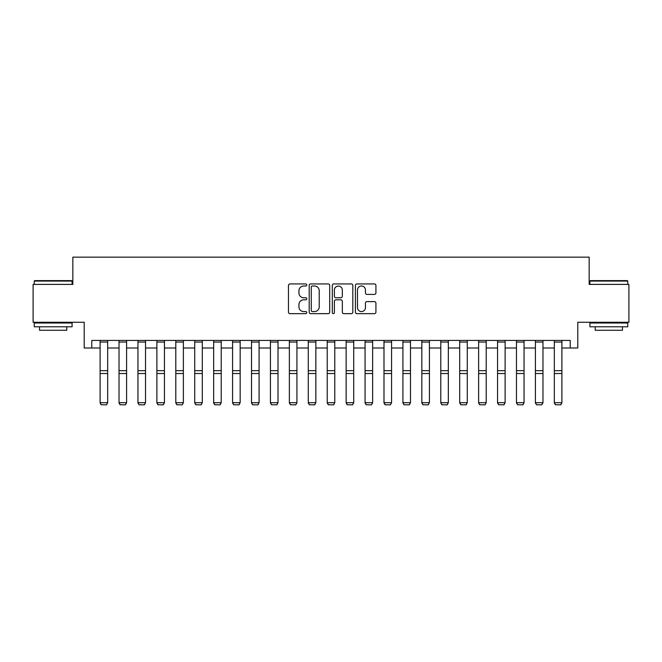 <?xml version="1.0" encoding="UTF-8"?>
<svg xmlns="http://www.w3.org/2000/svg" width="662" height="662" viewBox="0 0 662 662"><rect width="100%" height="100%" fill="white"/><g stroke="black" fill="none" stroke-linecap="round" stroke-linejoin="round"><path stroke-width="0.99" d="M306.779 284.966A1.043 1.043 0 0 0 305.736 283.932L289.948 283.932A1.49 1.49 0 0 0 288.458 285.413L288.458 312.166A1.49 1.49 0 0 0 289.948 313.656L305.736 313.656A1.043 1.043 0 0 0 306.779 312.613A1.043 1.043 0 0 0 305.736 311.57L303.692 311.57A4.758 4.758 0 0 1 298.934 306.812L298.934 304.586A4.758 4.758 0 0 1 303.692 299.828L305.736 299.828A1.043 1.043 0 0 0 306.779 298.794A1.043 1.043 0 0 0 305.736 297.751L303.692 297.751A4.758 4.758 0 0 1 298.934 292.993L298.934 290.767A4.758 4.758 0 0 1 303.692 286.009L305.736 286.009A1.043 1.043 0 0 0 306.779 284.966M374.435 294.408A1.49 1.49 0 0 0 375.917 292.918L375.917 285.413A1.49 1.49 0 0 0 374.435 283.932L356.901 283.932A1.49 1.49 0 0 0 355.411 285.413L355.411 312.166A1.49 1.49 0 0 0 356.901 313.656L374.435 313.656A1.49 1.49 0 0 0 375.917 312.166L375.917 303.097A1.49 1.49 0 0 0 374.435 301.615L366.93 301.615A1.49 1.49 0 0 0 365.441 303.097L365.441 307.598A3.972 3.972 0 0 1 361.469 311.57A3.972 3.972 0 0 1 357.488 307.598L357.488 289.981A3.972 3.972 0 0 1 361.469 286.009A3.972 3.972 0 0 1 365.441 289.981L365.441 292.918A1.49 1.49 0 0 0 366.93 294.408L374.435 294.408M91.77 347.997L91.77 340.425L570.23 340.425L570.23 347.997L577.802 347.997L577.802 322.262L628.9 322.262L628.9 284.403L589.155 284.403L589.155 257.154L72.845 257.154L72.845 284.403L33.1 284.403L33.1 322.262L84.198 322.262L84.198 347.997L100.103 347.997M329.701 285.413A1.49 1.49 0 0 0 328.211 283.932L310.677 283.932A1.49 1.49 0 0 0 309.187 285.413L309.187 312.166A1.49 1.49 0 0 0 310.677 313.656L328.211 313.656A1.49 1.49 0 0 0 329.701 312.166L329.701 285.413M333.789 283.932L351.323 283.932A1.49 1.49 0 0 1 352.813 285.413L352.813 312.166A1.49 1.49 0 0 1 351.323 313.656L343.818 313.656A1.49 1.49 0 0 1 342.328 312.166L342.328 301.318A1.49 1.49 0 0 0 340.847 299.828L335.866 299.828A1.49 1.49 0 0 0 334.384 301.318L334.384 312.613A1.043 1.043 0 0 1 333.342 313.656A1.043 1.043 0 0 1 332.299 312.613L332.299 285.413A1.49 1.49 0 0 1 333.789 283.932M107.666 347.997L119.028 347.997M126.599 347.997L137.953 347.997M145.524 347.997L156.877 347.997M164.449 347.997L175.802 347.997M183.374 347.997L194.727 347.997M202.299 347.997L213.66 347.997M221.224 347.997L232.585 347.997M240.157 347.997L251.51 347.997M259.082 347.997L270.435 347.997M278.007 347.997L289.36 347.997M296.932 347.997L308.285 347.997M315.857 347.997L327.218 347.997M334.782 347.997L346.143 347.997M353.715 347.997L365.068 347.997M372.64 347.997L383.993 347.997M391.565 347.997L402.918 347.997M410.49 347.997L421.843 347.997M429.415 347.997L440.776 347.997M448.339 347.997L459.701 347.997M467.273 347.997L478.626 347.997M486.198 347.997L497.551 347.997M505.123 347.997L516.476 347.997M524.047 347.997L535.401 347.997M542.972 347.997L554.334 347.997M561.897 347.997L570.23 347.997M312.315 286.009A1.043 1.043 0 0 0 311.272 287.051L311.272 310.528A1.043 1.043 0 0 0 312.315 311.57L314.467 311.57A4.758 4.758 0 0 0 319.225 306.812L319.225 290.767A4.758 4.758 0 0 0 314.467 286.009L312.315 286.009M342.328 290.055A3.972 3.972 0 0 0 338.356 286.083A3.972 3.972 0 0 0 334.384 290.055L334.384 296.262A1.49 1.49 0 0 0 335.866 297.751L340.847 297.751A1.49 1.49 0 0 0 342.328 296.262L342.328 290.055M100.103 402.968L101.236 404.846L100.103 402.695L107.666 402.695L106.532 404.846L101.236 404.739L106.532 404.846M107.666 340.425L107.666 402.695L106.532 404.739M100.103 340.425L100.103 402.695L101.236 404.739M119.028 402.968L120.161 404.846L119.028 402.695L126.599 402.695L125.457 404.846L120.161 404.739L125.457 404.846M137.953 402.968L139.086 404.846L137.953 402.695L145.524 402.695L144.39 404.846L139.086 404.739L144.39 404.846M156.877 402.968L158.011 404.846L156.877 402.695L164.449 402.695L163.315 404.846L158.011 404.739L163.315 404.846M126.599 340.425L126.599 402.695L125.457 404.739M119.028 340.425L119.028 402.695L120.161 404.739M145.524 340.425L145.524 402.695L144.39 404.739M137.953 340.425L137.953 402.695L139.086 404.739M164.449 340.425L164.449 402.695L163.315 404.739M156.877 340.425L156.877 402.695L158.011 404.739M175.802 402.968L176.936 404.846L175.802 402.695L183.374 402.695L182.24 404.846L176.936 404.739L182.24 404.846M183.374 340.425L183.374 402.695L182.24 404.739M175.802 340.425L175.802 402.695L176.936 404.739M34.689 280.622L71.637 280.622L72.092 281.077L34.234 281.077L34.689 280.622M53.159 326.805L34.234 326.805L34.234 323.015L72.092 323.015L72.092 326.805L53.159 326.805M66.788 326.805L66.788 330.28L39.538 330.28L39.538 326.805M590.363 280.622L627.311 280.622L627.766 281.077L589.908 281.077L590.363 280.622M608.841 326.805L589.908 326.805L589.908 323.015L627.766 323.015L627.766 326.805L608.841 326.805M622.462 326.805L622.462 330.28L595.212 330.28L595.212 326.805M194.727 402.968L195.869 404.846L194.727 402.695L202.299 402.695L201.165 404.846L195.869 404.739L201.165 404.846M202.299 340.425L202.299 402.695L201.165 404.739M194.727 340.425L194.727 402.695L195.869 404.739M213.66 402.968L214.794 404.846L213.66 402.695L221.224 402.695L220.09 404.846L214.794 404.739L220.09 404.846M221.224 340.425L221.224 402.695L220.09 404.739M213.66 340.425L213.66 402.695L214.794 404.739M232.585 402.968L233.719 404.846L232.585 402.695L240.157 402.695L239.015 404.846L233.719 404.739L239.015 404.846M240.157 340.425L240.157 402.695L239.015 404.739M232.585 340.425L232.585 402.695L233.719 404.739M251.51 402.968L252.644 404.846L251.51 402.695L259.082 402.695L257.948 404.846L252.644 404.739L257.948 404.846M259.082 340.425L259.082 402.695L257.948 404.739M251.51 340.425L251.51 402.695L252.644 404.739M270.435 402.968L271.569 404.846L270.435 402.695L278.007 402.695L276.873 404.846L271.569 404.739L276.873 404.846M278.007 340.425L278.007 402.695L276.873 404.739M270.435 340.425L270.435 402.695L271.569 404.739M289.36 402.968L290.494 404.846L289.36 402.695L296.932 402.695L295.798 404.846L290.494 404.739L295.798 404.846M296.932 340.425L296.932 402.695L295.798 404.739M289.36 340.425L289.36 402.695L290.494 404.739M308.285 402.968L309.427 404.846L308.285 402.695L315.857 402.695L314.723 404.846L309.427 404.739L314.723 404.846M315.857 340.425L315.857 402.695L314.723 404.739M308.285 340.425L308.285 402.695L309.427 404.739M327.218 402.968L328.352 404.846L327.218 402.695L334.782 402.695L333.648 404.846L328.352 404.739L333.648 404.846M334.782 340.425L334.782 402.695L333.648 404.739M327.218 340.425L327.218 402.695L328.352 404.739M346.143 402.968L347.277 404.846L346.143 402.695L353.715 402.695L352.573 404.846L347.277 404.739L352.573 404.846M353.715 340.425L353.715 402.695L352.573 404.739M346.143 340.425L346.143 402.695L347.277 404.739M365.068 402.968L366.202 404.846L365.068 402.695L372.64 402.695L371.506 404.846L366.202 404.739L371.506 404.846M372.64 340.425L372.64 402.695L371.506 404.739M365.068 340.425L365.068 402.695L366.202 404.739M383.993 402.968L385.127 404.846L383.993 402.695L391.565 402.695L390.431 404.846L385.127 404.739L390.431 404.846M391.565 340.425L391.565 402.695L390.431 404.739M383.993 340.425L383.993 402.695L385.127 404.739M402.918 402.968L404.052 404.846L402.918 402.695L410.49 402.695L409.356 404.846L404.052 404.739L409.356 404.846M410.49 340.425L410.49 402.695L409.356 404.739M402.918 340.425L402.918 402.695L404.052 404.739M421.843 402.968L422.985 404.846L421.843 402.695L429.415 402.695L428.281 404.846L422.985 404.739L428.281 404.846M429.415 340.425L429.415 402.695L428.281 404.739M421.843 340.425L421.843 402.695L422.985 404.739M440.776 402.968L441.91 404.846L440.776 402.695L448.339 402.695L447.206 404.846L441.91 404.739L447.206 404.846M448.339 340.425L448.339 402.695L447.206 404.739M440.776 340.425L440.776 402.695L441.91 404.739M459.701 402.968L460.835 404.846L459.701 402.695L467.273 402.695L466.131 404.846L460.835 404.739L466.131 404.846M467.273 340.425L467.273 402.695L466.131 404.739M459.701 340.425L459.701 402.695L460.835 404.739M478.626 402.968L479.76 404.846L478.626 402.695L486.198 402.695L485.064 404.846L479.76 404.739L485.064 404.846M486.198 340.425L486.198 402.695L485.064 404.739M478.626 340.425L478.626 402.695L479.76 404.739M497.551 402.968L498.685 404.846L497.551 402.695L505.123 402.695L503.989 404.846L498.685 404.739L503.989 404.846M505.123 340.425L505.123 402.695L503.989 404.739M497.551 340.425L497.551 402.695L498.685 404.739M516.476 402.968L517.61 404.846L516.476 402.695L524.047 402.695L522.914 404.846L517.61 404.739L522.914 404.846M524.047 340.425L524.047 402.695L522.914 404.739M516.476 340.425L516.476 402.695L517.61 404.739M535.401 402.968L536.543 404.846L535.401 402.695L542.972 402.695L541.839 404.846L536.543 404.739L541.839 404.846M542.972 340.425L542.972 402.695L541.839 404.739M535.401 340.425L535.401 402.695L536.543 404.739M554.334 402.968L555.468 404.846L554.334 402.695L561.897 402.695L560.764 404.846L555.468 404.739L560.764 404.846M561.897 340.425L561.897 402.695L560.764 404.739M554.334 340.425L554.334 402.695L555.468 404.739M107.666 370.662L100.103 370.662M107.666 373.525L100.103 373.525M107.666 342.055L100.103 342.055M126.599 370.662L119.028 370.662M126.599 373.525L119.028 373.525M126.599 342.055L119.028 342.055M145.524 370.662L137.953 370.662M145.524 373.525L137.953 373.525M145.524 342.055L137.953 342.055M164.449 370.662L156.877 370.662M164.449 373.525L156.877 373.525M164.449 342.055L156.877 342.055M183.374 370.662L175.802 370.662M183.374 373.525L175.802 373.525M183.374 342.055L175.802 342.055M202.299 370.662L194.727 370.662M202.299 373.525L194.727 373.525M202.299 342.055L194.727 342.055M221.224 370.662L213.66 370.662M221.224 373.525L213.66 373.525M221.224 342.055L213.66 342.055M240.157 370.662L232.585 370.662M240.157 373.525L232.585 373.525M240.157 342.055L232.585 342.055M259.082 370.662L251.51 370.662M259.082 373.525L251.51 373.525M259.082 342.055L251.51 342.055M278.007 370.662L270.435 370.662M278.007 373.525L270.435 373.525M278.007 342.055L270.435 342.055M296.932 370.662L289.36 370.662M296.932 373.525L289.36 373.525M296.932 342.055L289.36 342.055M315.857 370.662L308.285 370.662M315.857 373.525L308.285 373.525M315.857 342.055L308.285 342.055M334.782 370.662L327.218 370.662M334.782 373.525L327.218 373.525M334.782 342.055L327.218 342.055M353.715 370.662L346.143 370.662M353.715 373.525L346.143 373.525M353.715 342.055L346.143 342.055M372.64 370.662L365.068 370.662M372.64 373.525L365.068 373.525M372.64 342.055L365.068 342.055M391.565 370.662L383.993 370.662M391.565 373.525L383.993 373.525M391.565 342.055L383.993 342.055M410.49 370.662L402.918 370.662M410.49 373.525L402.918 373.525M410.49 342.055L402.918 342.055M429.415 370.662L421.843 370.662M429.415 373.525L421.843 373.525M429.415 342.055L421.843 342.055M448.339 370.662L440.776 370.662M448.339 373.525L440.776 373.525M448.339 342.055L440.776 342.055M467.273 370.662L459.701 370.662M467.273 373.525L459.701 373.525M467.273 342.055L459.701 342.055M486.198 370.662L478.626 370.662M486.198 373.525L478.626 373.525M486.198 342.055L478.626 342.055M505.123 370.662L497.551 370.662M505.123 373.525L497.551 373.525M505.123 342.055L497.551 342.055M524.047 370.662L516.476 370.662M524.047 373.525L516.476 373.525M524.047 342.055L516.476 342.055M542.972 370.662L535.401 370.662M542.972 373.525L535.401 373.525M542.972 342.055L535.401 342.055M561.897 370.662L554.334 370.662M561.897 373.525L554.334 373.525M561.897 342.055L554.334 342.055M34.234 284.403L34.234 281.077M42.864 323.015L42.864 322.262M63.461 323.015L63.461 322.262M72.092 284.403L72.092 281.077M589.908 284.403L589.908 281.077M598.539 323.015L598.539 322.262M619.136 323.015L619.136 322.262M627.766 284.403L627.766 281.077"/></g></svg>
